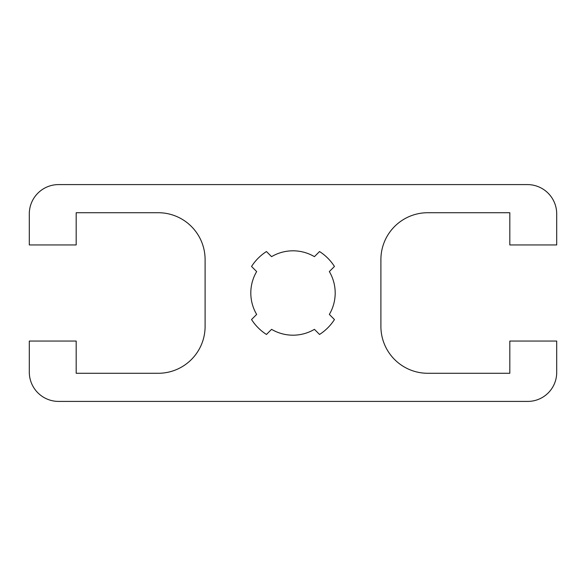 <?xml version="1.0" encoding="UTF-8"?>
<svg xmlns="http://www.w3.org/2000/svg" width="586" height="586" viewBox="0 0 586 586"><rect width="100%" height="100%" fill="white"/><g stroke="black" fill="none" stroke-linecap="round" stroke-linejoin="round"><path stroke-width="0.88" d="M266.462 251.541L271.574 256.653A42.192 42.192 0 0 1 314.426 256.653L319.538 251.541A49.224 49.224 0 0 1 334.452 266.462L329.347 271.574A42.192 42.192 0 0 1 329.347 314.426L334.452 319.538A49.224 49.224 0 0 1 319.538 334.46L314.426 329.347A42.192 42.192 0 0 1 271.574 329.347L266.462 334.46A49.224 49.224 0 0 1 251.541 319.538L256.653 314.426A42.192 42.192 0 0 1 256.653 271.574L251.541 266.462A49.224 49.224 0 0 1 266.462 251.541M76.18 373.282L76.18 341.052L29.3 341.052L29.3 372.11A29.3 29.3 0 0 0 58.6 401.41L527.4 401.41A28.956 28.956 0 0 0 556.7 372.454L556.7 341.052L509.82 341.052L509.82 373.282L427.78 373.282A46.88 46.88 0 0 1 380.9 326.402L380.9 259.598A46.88 46.88 0 0 1 427.78 212.718L509.82 212.718L509.82 244.948L556.7 244.948L556.7 213.89A29.3 29.3 0 0 0 527.4 184.59L58.6 184.59A29.3 29.3 0 0 0 29.3 213.89L29.3 244.948L76.18 244.948L76.18 212.718L158.22 212.718A46.88 46.88 0 0 1 205.1 259.598L205.1 326.402A46.88 46.88 0 0 1 158.22 373.282L76.18 373.282"/></g></svg>
